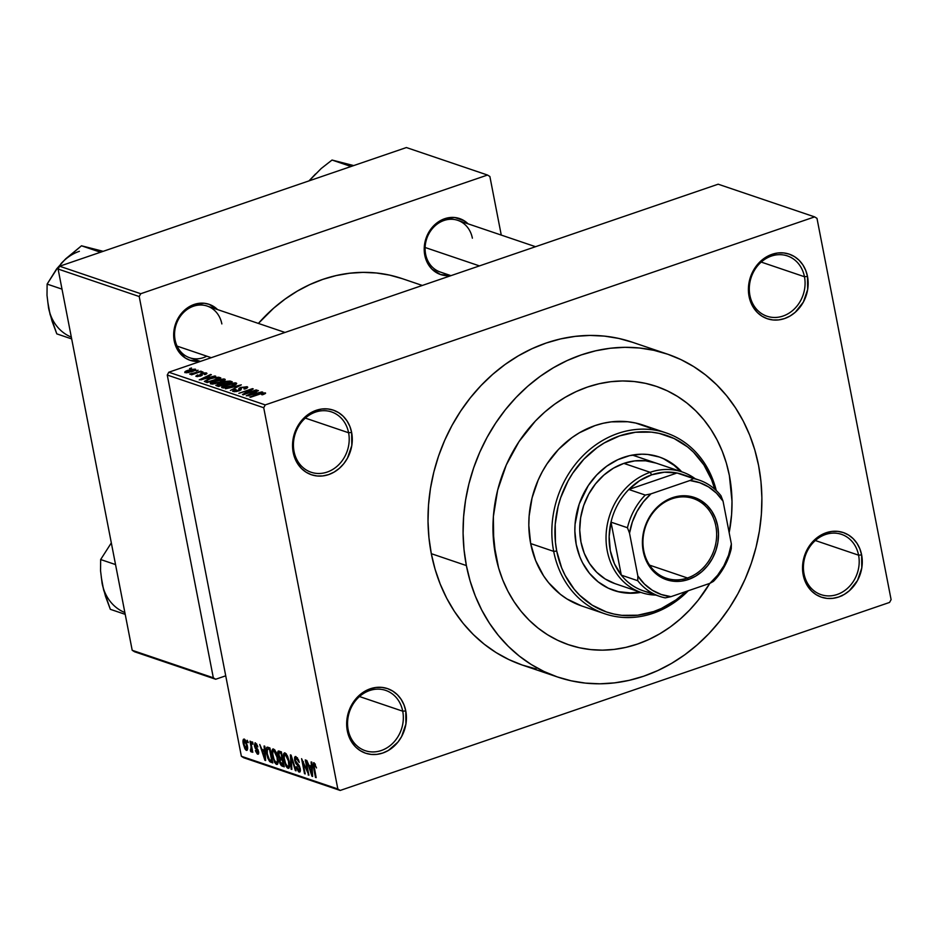 <?xml version="1.0" encoding="UTF-8"?>
<svg xmlns="http://www.w3.org/2000/svg" width="938" height="938" viewBox="0 0 938 938"><rect width="100%" height="100%" fill="white"/><g stroke="black" fill="none" stroke-linecap="round" stroke-linejoin="round"><path stroke-width="1.41" d="M858.587 555.179A31.833 27.401 108.7 0 0 825.475 534.519A31.833 27.401 108.7 0 0 804.03 573.845L803.186 574.888A34.108 29.359 -71.3 0 1 826.155 532.749A34.108 29.359 -71.3 0 1 861.623 554.886L858.587 555.179L815.333 540.523L858.587 555.179A31.833 27.401 -71.3 0 1 849.347 586.52A31.833 27.401 -71.3 0 1 821.09 594.657A31.833 27.401 -71.3 0 1 804.03 573.845A31.833 27.401 -71.3 0 1 813.269 542.504A31.833 27.401 -71.3 0 1 841.527 534.367A31.833 27.401 -71.3 0 1 858.587 555.179L861.623 554.886L859.841 548.8L857.015 543.348L853.228 538.717L848.655 535.094L843.45 532.608L837.822 531.377L831.983 531.424L826.155 532.749L820.574 535.317L815.45 539.022L810.971 543.723L807.325 549.234L803.022 561.827L802.529 568.428L804.956 580.962L807.794 586.414L811.581 591.046L816.154 594.669L821.36 597.154L826.988 598.397L832.827 598.338L838.654 597.014L844.235 594.446L849.359 590.741L857.484 580.528L861.788 567.936L861.623 554.886A34.108 29.359 -71.3 0 1 838.654 597.014A34.108 29.359 -71.3 0 1 803.186 574.888L804.03 573.845A31.833 27.401 108.7 0 0 837.142 594.493A31.833 27.401 108.7 0 0 858.587 555.179M402.719 711.192A31.833 27.401 108.7 0 0 369.619 690.544A31.833 27.401 108.7 0 0 348.174 729.87L347.318 730.901A34.108 29.359 -71.3 0 1 370.299 688.773A34.108 29.359 -71.3 0 1 405.767 710.898L402.719 711.192L359.465 696.535L402.719 711.192A31.833 27.401 -71.3 0 1 393.479 742.544A31.833 27.401 -71.3 0 1 365.222 750.681A31.833 27.401 -71.3 0 1 348.174 729.87A31.833 27.401 -71.3 0 1 357.413 698.529A31.833 27.401 -71.3 0 1 385.659 690.38A31.833 27.401 -71.3 0 1 402.719 711.192L405.767 710.898L403.985 704.825L401.147 699.373L397.372 694.741L392.788 691.118L387.582 688.633L381.954 687.39L376.115 687.437L370.299 688.773L364.718 691.341L359.582 695.046L351.457 705.259L348.772 711.367L346.661 724.441L347.318 730.901L349.1 736.975L351.926 742.439L355.713 747.07L360.298 750.693L365.492 753.179L371.131 754.41L376.959 754.363L382.786 753.026L388.367 750.459L397.97 742.064L401.616 736.553L405.931 723.96L405.767 710.898A34.108 29.359 -71.3 0 1 382.786 753.026A34.108 29.359 -71.3 0 1 347.318 730.901L348.174 729.87A31.833 27.401 108.7 0 0 381.274 750.517A31.833 27.401 108.7 0 0 402.719 711.192M348.596 432.758A31.833 27.401 108.7 0 0 315.496 412.099A31.833 27.401 108.7 0 0 294.04 451.424L293.195 452.456A34.108 29.359 -71.3 0 1 316.165 410.328A34.108 29.359 -71.3 0 1 351.633 432.465L348.596 432.758L305.342 418.102L348.596 432.758A31.833 27.401 -71.3 0 1 339.357 464.099A31.833 27.401 -71.3 0 1 311.099 472.236A31.833 27.401 -71.3 0 1 294.04 451.424A31.833 27.401 -71.3 0 1 303.291 420.083A31.833 27.401 -71.3 0 1 331.536 411.934A31.833 27.401 -71.3 0 1 348.596 432.758L351.633 432.465L349.862 426.38L347.025 420.928L343.238 416.296L338.665 412.673L333.459 410.187L327.831 408.956L321.992 409.003L316.165 410.328L310.584 412.896L305.46 416.601L297.334 426.813L294.649 432.922L292.539 446.007L293.195 452.456L294.978 458.541L297.803 463.993L301.59 468.625L306.163 472.248L311.369 474.734L316.997 475.965L322.836 475.918L328.663 474.593L334.245 472.025L339.368 468.32L343.847 463.618L347.494 458.107L351.809 445.515L351.633 432.465A34.108 29.359 -71.3 0 1 328.663 474.593A34.108 29.359 -71.3 0 1 293.195 452.456L294.04 451.424A31.833 27.401 108.7 0 0 327.151 472.072A31.833 27.401 108.7 0 0 348.596 432.758M804.464 276.733A31.833 27.401 108.7 0 0 771.353 256.086A31.833 27.401 108.7 0 0 749.908 295.4L749.063 296.443A34.108 29.359 -71.3 0 1 772.033 254.315A34.108 29.359 -71.3 0 1 807.501 276.44L804.464 276.733L761.21 262.077L804.464 276.733A31.833 27.401 -71.3 0 1 795.213 308.074A31.833 27.401 -71.3 0 1 766.967 316.212A31.833 27.401 -71.3 0 1 749.908 295.4A31.833 27.401 -71.3 0 1 759.147 264.059A31.833 27.401 -71.3 0 1 787.404 255.922A31.833 27.401 -71.3 0 1 804.464 276.733L807.501 276.44L805.719 270.367L802.893 264.903L799.106 260.272L794.533 256.649L789.327 254.175L783.699 252.932L777.86 252.979L772.033 254.315L766.452 256.883L756.849 265.278L753.202 270.789L748.887 283.382L749.063 296.443L750.834 302.517L753.671 307.969L757.458 312.6L762.031 316.223L767.237 318.709L772.865 319.952L778.704 319.905L784.52 318.568L790.101 316L795.236 312.295L803.362 302.083L807.665 289.49L807.501 276.44A34.108 29.359 -71.3 0 1 784.52 318.568A34.108 29.359 -71.3 0 1 749.063 296.443L749.908 295.4A31.833 27.401 108.7 0 0 783.007 316.059A31.833 27.401 108.7 0 0 804.464 276.733M472.377 238.182A27.284 23.485 108.7 0 0 444.002 220.477A27.284 23.485 108.7 0 0 425.618 254.186L424.773 255.218A29.559 25.443 -71.3 0 1 437.554 222.435A29.559 25.443 -71.3 0 1 468.121 223.854M221.849 323.927A27.284 23.485 108.7 0 0 193.474 306.222A27.284 23.485 108.7 0 0 175.089 339.931L174.234 340.963A29.559 25.443 -71.3 0 1 187.014 308.18A29.559 25.443 -71.3 0 1 217.593 309.599L209.139 304.334L204.25 303.255L194.154 304.451L184.868 309.892L177.833 318.732L175.5 324.032L174.093 329.648L174.234 340.963L178.232 350.964L185.478 358.117L189.992 360.262L200.075 361.282A29.559 25.443 -71.3 0 1 174.234 340.963L175.089 339.931A27.284 23.485 -71.3 0 1 183.016 313.058A27.284 23.485 -71.3 0 1 207.228 306.081A27.284 23.485 -71.3 0 1 221.849 323.927M495.604 555.566A136.432 117.426 -71.3 0 1 535.199 421.244A136.432 117.426 -71.3 0 1 656.272 386.35A136.432 117.426 -71.3 0 1 729.377 475.554L732.003 501.396L731.593 514.575L729.166 532.678L731.593 514.575L732.003 501.396L729.377 475.554A136.432 117.426 -71.3 0 1 729.166 532.678A136.432 117.426 -71.3 0 0 729.377 475.554L726.364 463.149L729.377 475.554A136.432 117.426 -71.3 0 0 656.272 386.35A136.432 117.426 -71.3 0 0 535.199 421.244A136.432 117.426 -71.3 0 0 495.604 555.566L492.966 529.724L493.376 516.533L497.621 490.257L506.286 464.955L519.019 441.599L535.352 421.08L544.673 412.134L554.651 404.196L565.18 397.325L576.167 391.592L587.505 387.042L599.089 383.748L610.79 381.707L622.515 380.969L634.135 381.52L645.555 383.361L656.659 386.479L667.328 390.841L677.471 396.399L686.991 403.106L695.797 410.903L703.793 419.696L710.922 429.416L717.089 439.969L722.26 451.248L726.364 463.149L722.26 451.248L717.089 439.969L710.922 429.416L703.793 419.696L695.797 410.903L686.991 403.106L677.471 396.399L667.328 390.841L656.659 386.479L645.555 383.361L634.135 381.52L622.515 380.969L610.79 381.707L599.089 383.748L587.505 387.042L576.167 391.592L565.18 397.325L554.651 404.196L544.673 412.134L535.352 421.08L519.019 441.599L506.286 464.955L497.621 490.257L493.376 516.533L493.716 542.774L498.606 567.971L495.604 555.566A136.432 117.426 -71.3 0 0 568.698 644.769A136.432 117.426 -71.3 0 1 495.604 555.566M632.622 342.323L618.752 338.43L604.471 336.121L589.943 335.429L575.287 336.367L560.654 338.899L546.186 343.027L532.01 348.702L518.28 355.877L505.113 364.46L492.649 374.391L480.995 385.577L470.278 397.888L460.581 411.219L452.01 425.442L444.659 440.414L438.574 456.009L433.837 472.049L430.472 488.393L428.525 504.89L428.009 521.376L428.947 537.697L431.304 553.678A170.54 146.785 108.7 0 0 522.677 665.183L557.758 677.072A170.54 146.785 -71.3 0 1 466.374 565.567L431.304 553.678L435.068 569.178L440.203 584.057L446.652 598.151L454.367 611.341L463.266 623.5L473.268 634.498L484.278 644.242L496.179 652.625L508.853 659.566L522.196 665.019L536.067 668.911M667.223 354.048L632.142 342.159A170.54 146.785 108.7 0 0 480.795 385.776A170.54 146.785 108.7 0 0 431.304 553.678L466.374 565.567A170.54 146.785 -71.3 0 1 515.877 397.665A170.54 146.785 -71.3 0 1 667.223 354.048A170.54 146.785 -71.3 0 1 758.596 465.553A170.54 146.785 -71.3 0 1 709.093 633.455A170.54 146.785 -71.3 0 1 557.758 677.072M450.955 275.655L440.239 272.02A27.284 23.485 -71.3 0 1 425.618 254.186A27.284 23.485 -71.3 0 1 433.544 227.313A27.284 23.485 -71.3 0 1 457.756 220.336L535.551 246.706M889.564 602.431L340.189 790.453L243.728 757.763L241.371 756.286L337.832 788.975L263.719 407.725L167.257 375.036L241.371 756.286L167.257 375.036L168.793 372.222L718.168 184.2L814.63 216.889L265.255 404.911L168.793 372.222L718.168 184.2L814.63 216.889L816.986 218.366L891.1 599.616L816.986 218.366L814.63 216.889L265.255 404.911L168.793 372.222L167.257 375.036L263.719 407.725L265.255 404.911L263.719 407.725L337.832 788.975L340.189 790.453L337.832 788.975L241.371 756.286L243.728 757.763L340.189 790.453L889.564 602.431L891.1 599.616L889.564 602.431M841.023 596.076L841.984 595.818M195.315 369.15L190.789 369.49L185.724 371.272L184.833 372.574L188.374 372.597L195.749 369.49L188.139 370.287C185.29 371.19 184.258 371.987 185.044 372.667L192.126 371.565C195.034 370.651 196.089 369.853 195.315 369.15L195.749 369.502M200.873 371.155L189.746 374.156L192.536 374.004L190.953 374.555L191.657 374.79L201.564 371.389L189.816 373.922L192.536 374.004L190.953 374.555L191.657 374.79L200.873 371.155M205.059 373.418L204.156 374.438L205.035 374.614L206.524 372.949L203.652 372.937L200.064 374.203L200.005 375.786L197.672 375.986L198.375 375.13L197.496 374.954L195.831 376.197L200.685 376.044L202.245 375.153L201.858 373.992L203.265 373.43L205.34 373.605L204.156 374.438L206.079 374.156L206.97 373.5L206.524 372.949L206.688 373.793L206.524 372.949L201.635 373.476L199.782 375.868L197.672 375.986L198.375 375.13L197.496 374.954L196.277 376.478L200.685 376.044L202.573 373.629L205.059 373.418L205.516 374.426M218.753 377.217L211.683 377.908L204.332 381.379L207.169 382.575L220.805 377.908L218.753 377.217L219.011 378.518L218.753 377.217L209.221 378.682L204.355 381.449L207.169 382.575L220.805 377.908L218.753 377.217M230.103 381.063L224.78 381.449L215.869 385.412L218.624 386.456L232.261 381.789L230.103 381.063L230.373 382.446L230.103 381.063L223.971 381.707L217.968 383.9L216.455 385.729L218.624 386.456L232.261 381.789L230.103 381.063M241.301 384.85L225.472 388.778L240.081 385.53L230.408 390.454L241.301 384.85L225.472 388.778L240.081 385.53L230.408 390.454L241.301 384.85M256.18 389.903L245.264 393.632L253.237 388.907L252.486 388.649L238.85 393.315L250.481 389.809L242.496 394.546L243.235 394.804L256.871 390.138L245.264 393.632L253.237 388.907L252.486 388.649L238.85 393.315L250.481 389.809L242.496 394.546L243.235 394.804L256.18 389.903M263.578 393.374L261.596 394.628L262.464 394.804L265.606 393.128L262.3 392.928L249.813 397.032L262.054 393.409L263.777 393.55L261.596 394.628L262.464 394.804L265.337 393.538L265.208 392.834L259.076 393.866L250.516 397.266L261.808 393.468L263.578 393.374L263.918 394.265M262.019 391.885L257.352 393.069L254.937 392.248L258.407 390.654L257.669 390.407L246.26 395.824L262.757 392.131L257.352 393.069L254.937 392.248L258.407 390.654L257.669 390.407L246.26 395.824L262.019 391.885M234.781 390.97L234.922 391.709L236.048 389.587L235.18 389.411L233.199 391.521L238.92 390.911L240.82 389.012L240.984 389.821L241.664 387.535L245.416 387.218L243.903 388.871L244.771 389.047C247.526 388.086 248.289 387.3 247.069 386.691L240.011 387.664L238.756 388.613L239.495 390.067L237.302 390.935L234.523 390.865L236.048 389.587L234.441 389.692L232.706 391.252L236.552 391.533L240.925 389.891L240.409 388.355L241.394 387.629L245.568 387.277L243.903 388.871L244.771 389.047L247.726 387.265L240.937 387.312L238.756 388.778L239.448 390.114L234.359 390.654L234.559 391.721M235.989 384.392L236.693 383.396L235.391 382.821L228.45 383.83L221.931 386.608L221.649 387.488L223.396 387.969L229.493 387.007L235.989 384.392L236.13 382.985L226.457 384.463C222.552 385.717 221.11 386.819 222.13 387.769L232.003 386.221L235.989 384.392M224.534 380.511L225.237 379.515L223.936 378.94L216.303 380.148L210.347 382.856L210.511 383.83L212.645 384.076L219.316 382.751L224.534 380.511L224.663 379.104L214.99 380.582C211.097 381.825 209.655 382.939 210.675 383.888L220.536 382.341L224.534 380.511M214.99 375.939L210.311 377.135L207.896 376.314L211.367 374.708L210.64 374.461L199.231 379.89L215.717 376.185L210.311 377.135L207.896 376.314L211.367 374.708L210.64 374.461L199.231 379.89L214.99 375.939M202.866 371.835L200.92 372.503L202.866 371.835M198.082 370.205L196.136 370.873L198.082 370.205M191.504 367.977L189.558 368.646L191.504 367.977M247.597 742.392L247.186 740.258L248.3 742.626L247.186 740.258L247.597 742.392L248.207 742.181L247.597 742.392M251.302 752.018L252.369 750.154L251.759 750.365L252.791 752.335L250.669 741.43L249.977 741.196L251.079 746.847L251.689 746.636L251.079 746.847L249.977 741.196L250.669 741.43L252.791 752.335L251.759 750.365L251.454 752.018L250.528 751.209L250.423 749.72L251.372 749.544L251.079 746.847L250.528 751.209L251.454 752.018M252.381 744.01L251.97 741.876L253.084 744.256L252.381 744.01L253.084 744.256L252.662 742.11L251.97 741.876L252.381 744.01L252.99 743.811L252.381 744.01M257.633 754.164L258.56 753.847L257.633 754.164L258.607 751.584L255.054 745.769L256.695 744.045L255.664 744.397L257.798 746.941L255.406 742.861L254.409 745.816L255.077 742.79L257.387 745.581L257.798 746.941L255.664 744.397L255.054 745.769L257.962 749.661L258.747 752.768L258.454 754.011L257.305 754.011L255.582 751.127L256.074 750.541L257.61 752.651L257.891 751.303L255.265 748.266L254.409 745.816L257.95 751.573L257.305 752.593L255.417 750.494L258.196 754.199M264.364 750.259L264.094 745.98L264.821 746.226L265.618 760.507L264.879 760.261L259.744 744.502L261.948 749.439L264.364 750.259L261.948 749.439L259.744 744.502L264.879 760.261L265.618 760.507L264.821 746.226L264.094 745.98L264.364 750.259L265.032 750.025L264.364 750.259M273.556 749.005L271.997 750.623L274.588 749.732L271.997 750.623L272.36 755.77L272.97 755.559L272.36 755.77L276.534 764.388L277.707 763.989L276.534 764.388C278.293 764.036 278.68 761.715 277.707 757.412L276.018 752.042L273.556 749.005L276.3 752.675L278.105 760.015L277.402 764.306L276.194 764.224L274.611 762.395L272.114 754.375L271.997 750.623L272.524 749.228L273.556 749.005L272.899 748.97M285.011 752.886L283.464 754.504L286.043 753.624L283.464 754.504L283.815 759.651L284.437 759.44L283.815 759.651L288.001 768.269L289.162 767.87L288.001 768.269C289.748 767.929 290.135 765.596 289.162 761.293L287.474 755.922L285.011 752.886L287.755 756.567L289.561 763.895L288.857 768.199L287.309 767.859L285.879 765.947L283.487 757.576L283.651 753.706L285.011 752.886L284.366 752.862M314.101 762.746L313.491 767.225L314.101 767.014L313.491 767.225L315.473 777.403L316.165 777.637L313.878 765.361L315.391 764.153L314.406 764.493L316.516 767.929L314.101 762.746L316.516 767.929L314.805 764.798L313.89 764.951L316.165 777.637L315.473 777.403L313.21 765.572L313.632 762.723M311.393 766.194L311.123 761.926L311.862 762.172L312.647 776.441L311.92 776.195L306.773 760.448L308.977 765.373L311.393 766.194L308.977 765.373L306.773 760.448L311.92 776.195L312.647 776.441L311.862 762.172L311.123 761.926L311.393 766.194L312.073 765.971L311.393 766.194M307.617 771.939L305.284 759.944L305.976 760.179L308.895 775.175L302.868 761.902L305.202 773.92L304.51 773.686L301.59 758.69L307.617 771.939L301.59 758.69L304.51 773.686L305.202 773.92L302.868 761.902L308.895 775.175L305.976 760.179L305.284 759.944L307.617 771.939L308.227 771.728L307.617 771.939M299.07 772.021L300.183 771.646L299.07 772.021L300.266 768.585L295.318 760.425L296.232 758.326L297.498 757.904L296.232 758.326L299.257 762.442L295.962 756.603L294.626 760.214L295.247 759.991L294.626 760.214L294.614 757.271L295.529 756.509L298.448 759.698L299.257 762.442L296.408 758.408L295.353 758.643L295.318 760.425L299.222 765.666L300.441 770.121L300.101 771.775L298.624 771.81L296.302 767.694L296.103 766.838L296.76 766.874L298.964 770.321L299.468 767.894L295.798 763.38L294.626 760.214L296.385 764.142L299.034 766.698L299.55 768.304L298.706 770.262L296.103 766.838L299.738 772.056M291.12 769.148L290.405 754.902L296.068 770.825L295.341 770.579L291.12 756.778L291.859 769.395L291.12 769.148L291.859 769.395L291.12 756.778L295.341 770.579L296.068 770.825L291.085 755.125L290.405 754.902L291.12 769.148L291.824 768.902L291.12 769.148M279.207 751.104C277.824 750.752 277.402 751.971 277.941 754.785L278.551 754.574L277.789 753.929L278.199 751.115L281.365 751.83L284.284 766.827L281.318 765.643L279.876 763.192L279.606 758.783L277.941 754.785L279.606 758.783L279.465 761.679L282.115 766.1L284.284 766.827L281.365 751.83L278.34 751.033M267.858 747.258C266.075 747.387 265.689 749.614 266.697 753.941L267.307 753.73L266.697 753.941L266.462 752.651L266.498 747.692L267.529 747.176L269.91 747.949L272.817 762.946L269.71 761.633L267.787 758.127L266.697 753.941L269.71 761.633L272.817 762.946L269.91 747.949L267.013 747.199M246.401 750.353L247.269 750.06L246.401 750.353C247.679 750.142 247.96 748.477 247.245 745.37L244.208 739.062C242.919 739.285 242.637 740.997 243.388 744.162L243.997 743.951L243.388 744.162L243.083 742.263L243.376 739.296L244.455 739.179L245.721 740.668L247.421 746.308L247.222 750.13L246.155 750.248L244.912 748.782L243.388 744.162L246.893 750.377M406.4 147.547L487.514 175.043L140.747 293.723L59.633 266.228L406.4 147.547L59.633 266.228L58.097 269.042L132.199 650.292L213.325 677.787L139.211 296.525L58.097 269.042L59.633 266.228L140.747 293.723L487.514 175.043L489.882 176.508L501.267 235.086L489.882 176.508L487.514 175.043L406.4 147.547M225.73 675.817L215.681 679.253L134.568 651.769L132.199 650.292L58.097 269.042L139.211 296.525L140.747 293.723L139.211 296.525L213.325 677.787L215.681 679.253L213.325 677.787L132.199 650.292L134.568 651.769L215.681 679.253L225.73 675.817M468.144 223.877L464.181 220.735L454.789 217.51L444.682 218.706L439.84 220.934L431.527 228.215L426.028 238.287L424.199 249.625L426.309 260.483L428.772 265.219L432.043 269.229L440.52 274.517L450.603 275.538A29.559 25.443 -71.3 0 1 424.773 255.218L425.618 254.186M402.39 278.703L389.633 275.115L376.501 273.005L363.135 272.372L349.651 273.228L336.191 275.561L322.871 279.36L309.833 284.577L297.205 291.179L285.093 299.081L273.615 308.215L258.384 323.422A156.892 135.049 108.7 0 1 401.956 278.551L422.311 285.457M200.427 361.4L189.711 357.765A27.284 23.485 -71.3 0 1 175.089 339.931A27.284 23.485 108.7 0 0 206.817 356.182M758.596 465.553L754.832 450.052L749.697 435.173L743.248 421.068L735.521 407.889L726.622 395.73L716.62 384.732L705.622 374.989L693.721 366.606L681.047 359.653L667.704 354.212L653.821 350.308L639.552 348.01L625.025 347.318L610.368 348.244L595.736 350.789L581.267 354.916L567.091 360.591L553.361 367.766L540.194 376.349L527.719 386.28L516.076 397.454L505.348 409.777L495.663 423.108L487.092 437.331L479.728 452.304L473.655 467.886L468.906 483.938L465.553 500.282L463.607 516.779L463.091 533.265L464.017 549.574L466.374 565.567L470.137 581.068L475.273 595.947L481.733 610.04L489.448 623.231L498.348 635.389L508.349 646.388L519.347 656.119L531.248 664.514L543.934 671.456L557.278 676.908L571.148 680.8L585.418 683.11L599.957 683.802L614.613 682.864L629.246 680.331L643.714 676.204L657.878 670.529L671.62 663.354L684.787 654.771L697.251 644.828L708.905 633.654L719.622 621.343L729.318 608.012L737.878 593.789L745.241 578.816L751.326 563.222L756.063 547.182L759.428 530.838L761.375 514.341L761.879 497.855L760.953 481.534L758.596 465.553M709.82 583.366L698.2 600.191L689.618 610.04L680.296 618.974L670.318 626.924L659.789 633.795L648.803 639.528L637.465 644.066L625.892 647.372L614.179 649.401L602.466 650.151L590.834 649.6L579.414 647.759L568.322 644.64L557.641 640.279L547.499 634.721L537.978 628.014L529.173 620.217L521.176 611.424L514.059 601.704L507.88 591.151L502.721 579.872L498.606 567.971L502.721 579.872L507.88 591.151L514.059 601.704L521.176 611.424L529.173 620.217L537.978 628.014L547.499 634.721L557.641 640.279L568.322 644.64L579.414 647.759L590.834 649.6L602.466 650.151L614.179 649.401L625.892 647.372L637.465 644.066L648.803 639.528L659.789 633.795L670.318 626.924L680.296 618.974L689.618 610.04L698.2 600.191L709.82 583.366A136.432 117.426 -71.3 0 1 568.698 644.769A136.432 117.426 -71.3 0 0 709.82 583.366M313.878 765.361L314.406 764.493M312.624 775.949L311.92 776.195L312.624 775.949M311.498 767.87L311.697 772.009L312.389 771.775L311.697 772.009L311.932 774.741L312.542 774.53L311.932 774.741L309.563 767.214L312.084 766.346L309.563 767.214L312.166 767.647L309.563 767.214L311.932 774.741L311.498 767.87M308.801 774.694L308.145 774.917L308.801 774.694M303.455 761.703L302.868 761.902L303.455 761.703M305.12 773.475L304.51 773.686L305.12 773.475M297.369 757.728L296.232 758.326M300.43 769.875L298.706 770.262M300.16 768.093L299.55 768.304L300.16 768.093M299.632 766.498L299.034 766.698L299.632 766.498M298.765 764.974L297.745 765.326L298.765 764.974M297.498 763.755L296.385 764.142L297.498 763.755M295.962 756.603L295.2 756.556M295.927 770.379L295.341 770.579L295.927 770.379M288.001 768.269L288.67 768.292M289.631 766.041L287.649 766.522L288.763 765.666L288.458 761.035C289.256 764.388 288.998 766.217 287.649 766.522L285.48 763.426L284.519 759.932C283.768 756.696 284.05 754.926 285.363 754.644L286.536 754.246L285.363 754.644L288.458 761.035L289.068 760.824L288.458 761.035L287.321 757.177L285.363 754.644M284.015 765.443L282.115 766.1L284.015 765.443M280.075 761.468L279.465 761.679L280.075 761.468M281.072 758.279L279.606 758.783L281.072 758.279M282.373 760.366L283.241 764.845L280.11 761.668L280.356 759.815L282.76 758.994L280.356 759.815L282.819 759.311L281.06 759.921L282.983 760.155L280.356 759.815L280.016 761.023L281.037 763.884L283.241 764.845L282.373 760.366M278.844 752.792L279.442 757.212L282.033 758.608L281.013 753.355L282.033 758.608L282.643 758.396L280.65 758.139L278.633 755.008L278.844 752.792L281.435 752.194L279.524 752.851L281.013 753.355L279.524 752.851M278.903 752.78L281.377 751.924L278.938 752.757M276.534 764.388L277.202 764.411M278.176 762.148L276.194 762.629L277.413 761.023L277.003 757.154C277.8 760.507 277.531 762.336 276.194 762.629L274.013 759.546L273.064 756.051C272.313 752.815 272.595 751.045 273.896 750.763L275.08 750.353L273.896 750.763L277.003 757.154L277.601 756.943L277.003 757.154L275.866 753.284L273.896 750.763M272.571 761.691L270.859 762.277L272.571 761.691M271.727 760.941L269.71 761.633L271.727 760.941M269.945 748.149L267.283 749.122L267.307 753.742L269.1 759.37L271.786 760.953L269.546 749.474L271.786 760.953L272.395 760.753L269.499 759.897L267.4 754.199L266.967 750.635L268.291 749.04L270.003 748.454L268.291 749.04L270.156 749.263L268.291 749.04M265.583 760.015L264.879 760.261L265.583 760.015M264.469 751.924L264.657 756.075L265.36 755.829L264.657 756.075L264.891 758.807L265.513 758.596L264.891 758.807L262.523 751.268L265.055 750.4L262.523 751.268L265.126 751.701L262.523 751.268L264.891 758.807L264.469 751.924M256.613 743.928L255.664 744.397M257.95 751.573L257.305 752.593M258.255 750.353L257.551 750.588L258.255 750.353M257.762 749.31L256.637 749.697L257.762 749.31M251.747 750.787L250.528 751.209L251.747 750.787M251.243 749.99L252.263 749.638M251.372 749.028L252.099 748.782L250.962 750.083M247.609 748.395L246.401 748.805L246.553 745.135L246.119 748.805L244.056 744.291L244.49 740.61L245.486 740.27L244.49 740.61L246.553 745.135L247.163 744.924L246.553 745.135L245.533 741.817L244.185 740.621L244.197 744.96L246.119 748.805M245.428 740.188L244.49 740.61M286.43 754.093L284.519 754.914L284.214 757.986L285.691 763.966L287.649 766.522M274.975 750.212L272.923 751.279L272.759 754.093L274.119 759.815L276.194 762.629M265.337 393.538L265.208 392.834M255.159 393.409L254.937 392.248L255.159 393.409M255.523 393.538L248.066 395.813L253.577 392.881L255.593 393.925L247.995 395.449L253.577 392.881L255.523 393.538M250.61 390.466L250.481 389.809L250.61 390.466M252.615 389.27L252.486 388.649L252.615 389.27M247.726 387.183L247.069 386.691M245.416 387.218L246.049 388.555M241.078 389.458L240.409 388.391L240.738 390.056M232.601 391.064L233.199 391.521M239.26 389.434L239.448 390.114M236.341 384.111L236.13 382.985L236.341 384.111M223.725 387.218L223.49 386.456L224.932 385.565L231.018 383.642L234.957 383.865L231.323 385.987L224.78 387.371L223.725 387.218L224.323 385.87L234.535 383.525C235.297 384.24 234.219 385.061 231.323 385.987L223.725 387.218L223.865 387.969L223.303 386.878L223.514 387.969M215.81 385.284L216.455 385.729M221.673 383.677L223.596 384.287L219.609 386.128L218.308 385.272L218.531 386.433L217.569 384.861L221.427 383.642L223.678 384.732L218.308 385.272L218.894 384.064L221.673 383.677M229.974 382.106L225.272 384.181L223.807 383.267L224.065 384.592L223.174 382.88L227.594 381.414L229.974 382.106L225.19 383.736L223.807 383.267L224.686 381.942L227.594 381.414L229.974 382.106M218.308 385.272L217.569 384.873L217.815 386.186M224.886 380.23L224.663 379.104L224.886 380.23M225.249 379.562L224.663 379.104M212.258 383.337L212.867 381.977L219.562 379.749L223.502 379.984L219.398 382.258L213.325 383.49L212.258 383.337L212.867 381.977L223.08 379.644C223.83 380.359 222.763 381.168 219.867 382.094L212.258 383.337L212.398 384.088L211.847 382.997L212.058 384.088M218.507 378.213L208.142 382.235L206.829 381.379L207.052 382.54L206.102 380.945L206.372 382.305L206.102 380.945L209.901 378.929L213.512 377.873L217.253 377.791L218.601 378.659L208.06 381.789L206.184 380.711L210.335 378.776L215.752 377.557L218.507 378.213M208.119 377.475L207.896 376.314L208.119 377.475M208.482 377.592L201.025 379.867L206.536 376.935L208.553 377.979L200.967 379.503L206.536 376.935L208.482 377.592M202.28 374.942L201.858 373.992M197.672 375.986L198.375 375.13M200.498 376.103L200.38 375.446M199.864 374.532L200.38 375.517M202.01 375.411L201.635 373.476L202.01 375.411M191.563 374.215L191.434 373.5L191.563 374.215M186.486 372.187L190.168 370.1L194.119 369.982L187.506 372.257L186.486 372.187L188.937 370.487L193.885 369.631L191.504 371.776L186.486 372.187L186.603 372.808L186.216 371.976L186.381 372.82M193.885 369.631L194.318 370.709M234.535 383.525L235.157 384.908M223.807 383.267L223.174 382.903L223.432 384.228M223.08 379.644L223.701 381.016M613.429 590.295A70.491 60.677 108.7 0 0 639.728 592.019L630.324 592.898L618.423 591.655M640.83 592.382A70.491 60.677 -71.3 0 1 613.98 590.494A70.491 60.677 -71.3 0 1 576.213 544.403L574.853 531.049L575.064 524.236L579.215 504.023L588.314 485.521L596.756 474.921L606.722 466.198L617.837 459.679L629.679 455.622L641.78 454.191L647.795 454.473L659.426 457.041L664.936 459.292L675.102 465.635L681.703 471.791A70.491 60.677 -71.3 0 0 659.226 456.97A70.491 60.677 -71.3 0 0 596.674 475.003A70.491 60.677 -71.3 0 0 576.213 544.403L579.883 556.961L582.557 562.788L589.427 573.259L598.104 581.83L608.27 588.173L619.514 592.03L631.426 593.273L640.83 592.382M553.69 551.368L556.726 551.063A93.225 80.246 -71.3 0 1 616.231 437.12A93.225 80.246 -71.3 0 1 714.779 489.202L711.614 479.787L703.863 464.873L693.534 452.21L687.519 446.887L674.082 438.503L659.203 433.391L651.394 432.137L635.448 432.266L619.537 435.912L604.283 442.935L597.084 447.637L583.893 459.174L572.731 473.186L568.053 480.971L560.701 497.668L558.11 506.438L555.214 524.401L555.437 542.328L556.726 551.063L561.592 567.678L565.122 575.381L574.208 589.24L579.672 595.255L592.195 605.162L606.417 611.939L614.003 614.062L621.812 615.328L637.758 615.199L653.669 611.553L661.419 608.445L676.122 599.828L686.147 591.468A93.225 80.246 -71.3 0 1 556.726 551.063L553.69 551.368A95.5 82.204 -71.3 0 1 581.408 457.334A95.5 82.204 -71.3 0 1 666.156 432.91A95.5 82.204 -71.3 0 1 716.269 490.562A95.5 82.204 108.7 0 0 615.832 434.188A95.5 82.204 108.7 0 0 553.69 551.368L530.662 543.559L553.69 551.368A95.5 82.204 108.7 0 0 688.304 590.729A95.5 82.204 -71.3 0 1 604.858 613.804A95.5 82.204 -71.3 0 1 553.69 551.368M666.156 432.91L643.14 425.113A95.5 82.204 108.7 0 0 558.38 449.536A95.5 82.204 108.7 0 0 530.662 543.559L528.821 525.479L529.114 516.24L532.081 497.855L538.142 480.139L542.27 471.755L547.065 463.782L558.497 449.419L572.004 437.6L579.379 432.793L594.997 425.606L603.111 423.284L611.295 421.866L627.639 421.737L635.636 423.026L650.878 428.256M648.803 592.3A61.392 52.845 -71.3 0 1 621.308 575.146A61.392 52.845 -71.3 0 1 611.001 522.149A61.392 52.845 -71.3 0 1 628.823 489.484A61.392 52.845 -71.3 0 1 651.676 474.816L650.163 472.306A63.667 54.803 108.7 0 0 606.112 541.226A63.667 54.803 108.7 0 0 655.861 595.079A63.667 54.803 -71.3 0 1 641.381 592.57L615.07 583.659A63.667 54.803 -71.3 0 1 580.962 542.023A63.667 54.803 -71.3 0 1 599.441 479.341A63.667 54.803 -71.3 0 1 655.943 463.067M581.572 605.913L566.998 598.972L560.326 594.27L548.566 582.662L543.583 575.862L535.645 560.572L530.662 543.559A95.5 82.204 108.7 0 0 581.841 606.007L604.858 613.804M658.675 456.794A70.491 60.677 108.7 0 1 680.601 471.415L674 465.26L663.846 458.916M614.894 583.6L605.174 578.969L596.627 572.203L589.568 563.562L584.28 553.373L580.962 542.023L579.731 529.97L580.645 517.659L583.671 505.559L588.689 494.15L595.513 483.867L603.861 475.097L613.429 468.179L623.852 463.384L634.709 460.898L645.614 460.804L656.119 463.126M425.113 247.491L479.447 265.9L425.113 247.491M177.083 346.11L211.261 357.695L177.083 346.11M687.495 577.996A42.069 36.207 108.7 0 0 715.835 526.03A42.069 36.207 108.7 0 0 672.089 498.746L672.499 497.679A43.429 37.379 -71.3 0 1 717.664 525.855A43.429 37.379 -71.3 0 1 688.398 579.496L687.495 577.996L649.588 565.145L687.495 577.996A42.069 36.207 -71.3 0 1 666.285 578.207A42.069 36.207 -71.3 0 1 643.058 538.74A42.069 36.207 -71.3 0 1 672.089 498.746A42.069 36.207 -71.3 0 1 693.288 498.524A42.069 36.207 -71.3 0 1 716.526 537.99A42.069 36.207 -71.3 0 1 687.495 577.996L688.398 579.496L680.988 581.197L673.554 581.255L666.39 579.684L659.766 576.518L653.927 571.91L649.119 566.013L645.508 559.06L643.245 551.321L642.401 543.102L643.034 534.695L645.098 526.453L648.51 518.667L653.165 511.656L658.863 505.664L665.394 500.951L672.499 497.679L679.909 495.979L687.343 495.921L694.507 497.503L701.143 500.658L706.971 505.277L711.778 511.163L715.389 518.116L717.664 525.855L718.496 534.085L717.875 542.481L715.811 550.735L712.388 558.509L707.733 565.532L702.034 571.512L695.504 576.225L688.398 579.496A43.429 37.379 -71.3 0 1 643.245 551.321A43.429 37.379 -71.3 0 1 672.499 497.679L672.089 498.746A42.069 36.207 108.7 0 0 643.749 550.7A42.069 36.207 108.7 0 0 687.495 577.996M641.381 592.57A63.667 54.803 -71.3 0 1 606.218 532.843A63.667 54.803 -71.3 0 1 650.163 472.306L623.852 463.384L650.163 472.306A63.667 54.803 -71.3 0 1 682.254 471.978A63.667 54.803 -71.3 0 1 695.269 478.79A63.667 54.803 108.7 0 0 650.163 472.306L651.676 474.816L639.587 480.69L628.823 489.484L677.013 472.998L664.385 472.201L651.676 474.816A61.392 52.845 -71.3 0 1 677.013 472.998A61.392 52.845 -71.3 0 1 687.976 476.703M621.308 575.146L611.001 522.149L609.149 536.513L610.31 550.653L614.437 563.773L621.308 575.146L611.001 522.149L627.452 527.731L629.527 533.171L637.852 576.014L637.746 580.716L621.308 575.146A61.392 52.845 108.7 0 0 643.21 590.788L659.649 596.369A61.392 52.845 -71.3 0 1 637.746 580.716L621.308 575.146M628.823 489.484L677.013 472.998L693.463 478.568L689.934 480.514L650.972 493.857L645.262 495.065L628.823 489.484A61.392 52.845 108.7 0 0 611.001 522.149L627.452 527.731A61.392 52.845 -71.3 0 1 645.262 495.065L628.823 489.484M659.649 596.369A61.392 52.845 -71.3 0 0 665.253 597.869L670.963 596.662A59.117 50.887 -71.3 0 1 637.852 576.014L637.746 580.716A61.392 52.845 108.7 0 0 665.253 597.869L670.963 596.662L709.925 583.33L713.443 581.372A61.392 52.845 108.7 0 0 731.253 548.707L731.37 544.005L723.046 501.173L720.959 495.721A61.392 52.845 108.7 0 0 693.463 478.568A61.392 52.845 -71.3 0 1 699.056 480.068A61.392 52.845 -71.3 0 1 720.959 495.721L723.046 501.173L716.515 493.2L708.612 486.951L699.642 482.671L689.934 480.514L650.972 493.857L643.269 501.971L636.984 511.468L632.341 522.009L629.527 533.171L637.852 576.014L644.383 583.987L652.285 590.225L661.255 594.504L670.963 596.662L709.925 583.33L717.629 575.217L723.925 565.708L728.556 555.179L731.37 544.005L723.046 501.173A59.117 50.887 -71.3 0 0 689.934 480.514L693.463 478.568L677.013 472.998A61.392 52.845 108.7 0 1 682.618 474.499L699.056 480.068M731.253 548.707A61.392 52.845 -71.3 0 1 713.443 581.372L709.925 583.33A59.117 50.887 -71.3 0 0 731.37 544.005L731.253 548.707M645.262 495.065A61.392 52.845 108.7 0 0 627.452 527.731L629.527 533.171A59.117 50.887 -71.3 0 1 650.972 493.857L645.262 495.065M115.55 564.582L100.659 559.54L111.329 542.879L100.659 559.54L115.55 564.582M101.327 577.527L103.59 589.826L110.332 609.313L125.223 614.355L110.332 609.313L105.525 596.392L102.09 583.272L100.554 570.773L100.659 559.54L100.554 570.773L102.09 583.284A45.763 39.396 108.7 0 0 124.871 612.549M111.352 543.02L110.778 543.817M315.543 173.976L308.965 180.893L321.195 168.523L332.029 160.046L351.058 166.495L332.029 160.046L345.547 163.704M353.708 165.58L332.029 160.046L321.195 168.523L309.083 180.858M47.791 302.083L50.054 314.382L56.796 333.869L71.675 338.911L56.796 333.869L51.989 320.948L48.541 307.828L47.006 295.329L47.123 284.097L62.002 289.139L47.123 284.097L56.632 268.901L65.59 258.911L81.489 245.791L100.518 252.24L81.489 245.791L95.019 249.449M65.003 259.72L81.489 245.791L103.18 251.325M71.323 337.105A45.763 39.396 108.7 0 1 48.541 307.828L47.006 295.329L47.123 284.097L57.241 268.374M79.378 251.302A45.763 39.396 108.7 0 0 60.888 263.789M314.183 764.482L315.344 764.071M257.727 752.628L258.712 752.288M251.114 750.083L252.275 749.685M239.542 389.845L239.694 390.63M201.834 374.121L202.08 375.352M197.39 375.775L197.566 376.642M612.877 590.119L613.98 590.494M658.136 456.607L659.226 456.97M207.228 306.081L285.011 332.451M632.376 455.071L682.254 471.978"/></g></svg>
